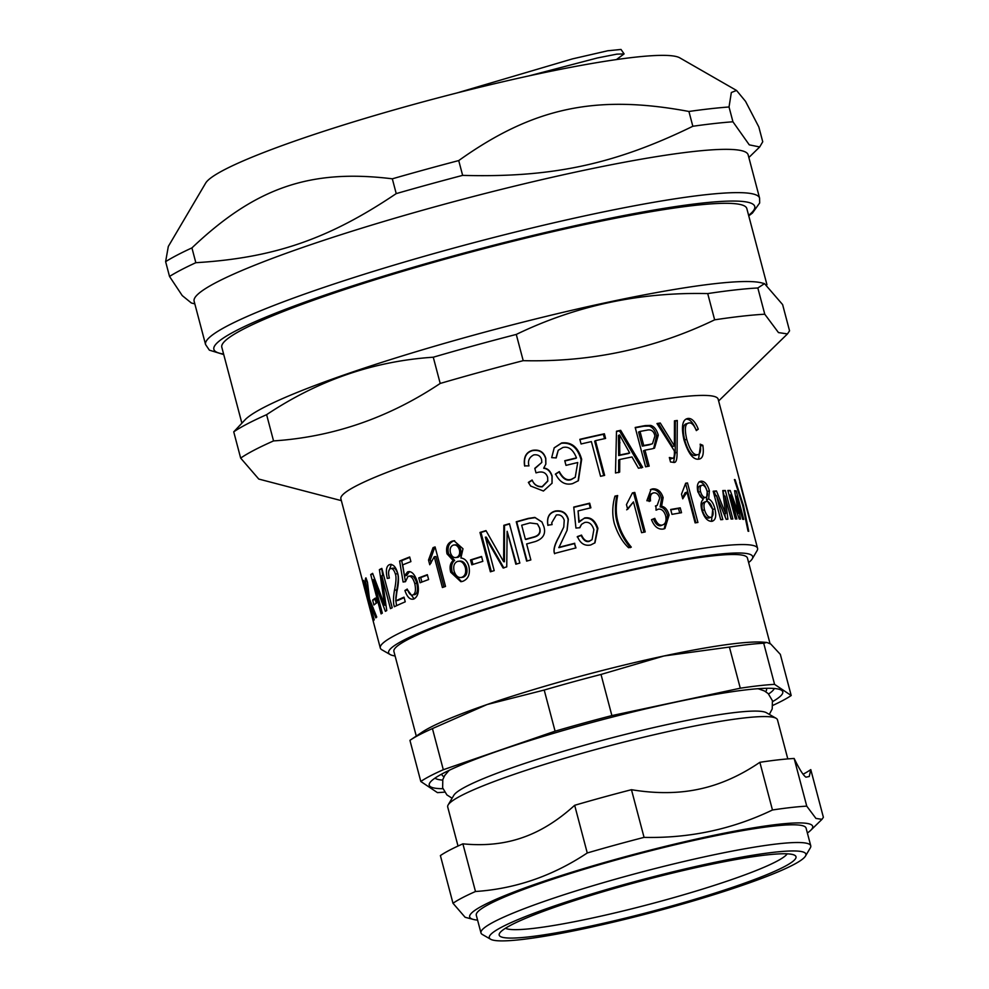 <?xml version="1.0" encoding="UTF-8"?>
<svg xmlns="http://www.w3.org/2000/svg" width="989" height="989" viewBox="0 0 989 989"><rect width="100%" height="100%" fill="white"/><g stroke="black" fill="none" stroke-linecap="round" stroke-linejoin="round"><path stroke-width="1.48" d="M395.093 655.967A188.281 19.681 -14.8 0 1 390.161 654.545A188.281 19.681 -14.8 0 1 548.982 590.173A188.281 19.681 -14.8 0 1 752.221 558.884A188.281 19.681 -14.8 0 1 748.624 562.556M770.023 643.567L747.424 558.006A182.829 19.112 165.2 0 0 640.217 568.391A182.829 19.112 165.2 0 0 393.894 651.417L416.27 736.076M241.811 422.946L221.808 347.25A271.518 28.372 -14.8 0 1 453.049 256.93A271.518 28.372 -14.8 0 1 746.819 208.543L766.957 284.745M341.366 500.644L258.772 479.059L240.661 458.092L233.738 431.847L245.532 419.311A271.518 28.372 -14.8 0 1 473.719 335.147A271.518 28.372 -14.8 0 1 761.777 282.916L764.509 283.633L782.62 304.6L789.556 330.833L787.454 333.923L778.479 332.588L764.769 314.218L757.834 287.972L764.509 283.633M750.799 522.724L740.402 483.374M743.567 505.849L748.735 531.303A195.105 20.386 165.2 0 0 748.043 531.167L742.751 505.688L734.407 479.566A195.105 20.386 -14.8 0 1 735.099 479.69L743.567 505.849L742.85 506.059M724.826 513.81L725.209 516.938M724.047 514.057L725.605 513.551L722.786 490.569A195.105 20.386 -14.8 0 1 725.308 490.482L722.922 491.236A192.373 20.101 -14.8 0 1 722.922 491.236L724.269 496.342M713.341 491.756A192.373 20.101 -14.8 0 1 714.194 491.681L715.826 495.712M714.503 496.144L716.444 495.501L722.798 519.546A195.105 20.386 165.2 0 0 720.721 519.72L713.193 491.212A195.105 20.386 -14.8 0 1 716.456 490.94L725.605 513.551M723.552 496.577L725.048 496.095L727.892 519.188A195.105 20.386 165.2 0 0 726.161 519.299L716.444 495.501M725.308 490.482L732.837 518.99A195.105 20.386 165.2 0 0 731.106 519.04L725.048 496.095M714.194 491.681L716.456 490.94M685.649 483.856L695.922 522.748M685.661 483.621L687.491 482.953L697.925 522.452A195.105 20.386 165.2 0 0 695.119 522.872L686.984 492.089L685.13 492.782L682.484 497.801M686.984 492.089L682.744 498.815L681.508 494.129L685.674 483.213A195.105 20.386 -14.8 0 1 687.491 482.953M650.403 489.691L651.182 489.506C656.078 489.085 659.552 491.99 661.616 498.246L660.12 506.9C663.52 507.419 666.005 510.361 667.563 515.702L664.151 528.831M652.283 493.474C649.588 493.981 648.561 496.663 649.192 501.51M655.435 506.145L657.191 505.391L659.737 498.135C658.476 494.29 656.461 492.534 653.692 492.856L651.467 493.721M651.516 519.744L653.445 518.965C655.534 523.985 657.982 526.235 660.788 525.691L662.21 525.072C665.523 524.121 666.673 521.018 665.646 515.788C664.101 510.992 661.666 508.779 658.353 509.15L655.967 510.077M660.12 506.9L661.592 506.269C665.041 506.788 667.538 509.718 669.096 515.059L664.905 528.559L663.31 529.041C658.155 529.708 654.224 526.581 651.504 519.682L654.78 518.36C656.881 523.379 659.354 525.616 662.21 525.072L660.788 525.691M653.692 492.856C650.96 493.375 649.909 496.058 650.527 500.904L646.855 500.731L651.059 489.357L652.592 488.887C657.549 488.455 661.072 491.36 663.137 497.603L661.592 506.269M655.41 505.997L657.191 505.391M658.353 509.15L656.103 510.151L655.905 505.775M653.445 518.965L654.78 518.36M614.861 496.453A192.373 20.101 -14.8 0 1 616.728 496.045C614.787 506.702 614.997 515.751 617.383 523.218C619.67 531.798 623.997 539.945 630.364 547.646M631.291 547.127A195.105 20.386 165.2 0 0 628.596 547.721C622.526 542.133 617.766 534.072 614.33 523.527C612.055 514.824 612.265 505.688 614.96 496.119A195.105 20.386 -14.8 0 1 617.655 495.526C615.64 506.195 615.838 515.257 618.224 522.711C620.499 531.291 624.863 539.438 631.291 547.127M616.728 496.045L617.655 495.526M574.547 543.616L575.969 547.918A195.105 20.386 165.2 0 0 554.52 553.481C553.098 550.032 554.582 544.444 558.958 536.743L563.767 527.05L564.237 520.251C562.803 516.06 560.157 514.305 556.325 515.022L551.726 522.798L552.085 524.603L547.857 525.171C546.633 517.371 549.155 512.648 555.422 511.004C562.284 510.101 566.598 512.871 568.341 519.312L567.117 530.228L558.859 547.659A192.373 20.101 -14.8 0 1 574.547 543.616L575.697 547.993M547.955 525.431C546.707 517.643 549.179 512.932 555.373 511.313C562.148 510.435 566.4 513.217 568.156 519.658L567.018 530.463M551.726 522.798L552.06 524.603M554.631 553.753C553.21 550.292 554.656 544.729 558.946 537.039L563.767 527.05M558.822 547.374A195.105 20.386 -14.8 0 1 574.745 543.27M537.41 523.898L539.673 527.978C541.045 532.725 539.166 535.803 534.035 537.2A192.373 20.101 -14.8 0 0 525.839 539.475L525.394 539.302A195.105 20.386 -14.8 0 1 533.714 536.99C538.918 535.568 540.822 532.49 539.45 527.743L537.41 523.898L529.943 522.946A195.105 20.386 165.2 0 0 521.685 525.233L525.394 539.302M527.063 560.998L516.74 521.92A192.373 20.101 -14.8 0 1 528.645 518.607L535.111 517.655L541.984 522.056M530.846 559.935A195.105 20.386 165.2 0 0 526.643 561.122L516.246 521.772A195.105 20.386 -14.8 0 1 528.311 518.397L534.864 517.42L541.923 521.945L543.789 526.346C546.101 533.59 543.332 538.646 535.469 541.49L534.851 541.675A195.105 20.386 165.2 0 0 526.63 543.95L530.846 559.935M472.952 564.447L471.753 559.885A192.373 20.101 -14.8 0 1 481.631 556.782M482.83 561.344A195.105 20.386 165.2 0 0 471.815 564.806L470.529 559.947A195.105 20.386 -14.8 0 1 481.556 556.473L482.83 561.344M471.753 559.885L470.529 559.947M431.117 562.976L430.277 559.823L434.715 547.436A192.373 20.101 -14.8 0 1 435.172 547.276M443.987 586.971L435.939 556.535L434.27 556.745L429.758 564.744L428.521 560.058L433.058 547.634A195.105 20.386 -14.8 0 1 435.086 546.929L445.52 586.44A195.105 20.386 165.2 0 0 442.404 587.528L434.27 556.745M434.715 547.436L433.058 547.634M430.277 559.823L428.521 560.058M414.131 598.877L407.517 589.827M405.478 581.581L401.732 560.652L399.605 561.035A195.105 20.386 -14.8 0 1 409.681 556.992L410.905 561.616A195.105 20.386 165.2 0 0 402.708 564.88L404.476 575.87L406.59 575.499L409.631 571.531M401.732 560.652A192.373 20.101 -14.8 0 1 409.792 557.4M414.119 594.748L415.009 594.587C417.543 593.313 418.124 589.518 416.777 583.201C415.021 577.514 412.796 575.128 410.089 576.055M407.072 590.112L404.909 590.507L407.233 589.061C409.05 593.808 410.954 595.774 412.932 594.945C415.504 593.647 416.109 589.852 414.762 583.535C413.006 577.848 410.756 575.474 408.012 576.414L405.465 581.693L403.104 582.002L399.605 561.035M404.476 575.87L407.567 571.889C411.511 570.702 414.799 574.102 417.432 582.101C419.41 590.705 418.273 596.318 414.02 598.914L413.068 599.198M414.02 598.914C410.299 600.175 407.258 597.368 404.909 590.507M409.174 571.617L408.37 571.667M405.267 581.619L403.104 582.002M410.682 575.882L408.012 576.414M386.118 606.245L385.661 605.033M382.718 575.524L381.803 569.12A192.373 20.101 -14.8 0 1 381.989 569.021M374.67 579.369L374.176 577.527M382.31 613.131A195.105 20.386 165.2 0 0 381.099 613.885L370.702 574.535A195.105 20.386 -14.8 0 1 372.63 573.348L384.659 605.256L379.393 569.627A195.105 20.386 -14.8 0 1 381.828 568.403L392.225 607.765A195.105 20.386 165.2 0 0 390.47 608.643L381.779 575.722L386.761 610.572A195.105 20.386 165.2 0 0 385.376 611.338L373.459 579.641L382.31 613.131M374.856 579.331L373.459 579.641M383.658 575.326L381.779 575.722M381.803 569.12L379.393 569.627M385.933 604.984L384.659 605.256M372.878 574.04L370.702 574.535M363.94 580.84L363.482 580.951A195.105 20.386 -14.8 0 1 363.816 580.382L368.365 597.616L367.03 588.591C365.411 581.619 365.065 578.046 365.979 577.897L367.488 582.261L369.466 598.827L376.747 617.049A195.105 20.386 165.2 0 0 375.832 617.865L369.379 601.238L374.213 619.744A195.105 20.386 165.2 0 0 373.879 620.301L363.482 580.951M367.735 588.418L367.03 588.591M369.379 597.368L368.365 597.616M687.095 423.638C683.04 423.922 682.249 429.374 684.697 440.018C687.812 450.749 691.336 455.892 695.279 455.447L697.418 454.717C700.286 454.458 701.213 450.947 700.175 444.185L702.833 445.297C704.106 454.161 702.722 458.797 698.654 459.18C693.066 459.873 688.146 453.358 683.918 439.66C681.062 426.321 682.447 419.249 688.109 418.434C691.867 418.112 695.267 421.697 698.283 429.177L696.33 430.598C694.117 425.208 691.756 422.649 689.234 422.909L686.279 423.824M687.009 418.681L686.02 419.151C689.679 418.854 693.042 422.439 696.046 429.918L696.033 429.918M700.435 445.965L698.543 459.193M689.234 422.909C685.13 423.193 684.301 428.657 686.737 439.301C689.852 450.032 693.413 455.175 697.418 454.717L695.279 455.447M696.046 429.918L698.283 429.177M699.705 458.958L698.654 459.18M700.595 446.039L702.833 445.297M579.913 439.611A192.373 20.101 -14.8 0 1 603.401 434.319L604.366 433.788L605.589 438.436A195.105 20.386 165.2 0 0 595.465 440.674L594.649 441.168L603.735 475.585M603.401 434.319L604.551 438.659M595.465 440.674L604.638 475.388A195.105 20.386 165.2 0 0 600.558 476.302L591.385 441.601A195.105 20.386 165.2 0 0 581.062 443.974L579.838 439.326A195.105 20.386 -14.8 0 1 604.366 433.788M530.759 486.192L528.559 482.632L532.255 480.271C534.159 484.857 537.497 487.045 542.269 486.848L547.77 481.186L547.659 477.39C546.249 472.915 543.048 471.221 538.053 472.322A195.105 20.386 165.2 0 0 536.001 472.866L534.802 468.341L541.799 462.419L541.613 459.7C540.55 455.954 537.954 454.347 533.8 454.891C529.214 457.215 527.594 460.874 528.967 465.893L524.578 465.856C523.366 457.239 526.061 452.06 532.663 450.316C539.462 449.303 543.839 451.985 545.792 458.364L545.854 464.088L543.765 468.007C547.733 468.39 550.514 471.073 552.122 476.043L552.06 483.201L543.443 491.026L530.648 486.032L528.361 482.397L532.107 480.011L532.75 481.297M543.765 468.007L543.727 468.316C547.634 468.712 550.391 471.394 551.998 476.377L551.998 483.386M524.776 466.103C523.54 457.487 526.185 452.319 532.688 450.601C539.401 449.612 543.74 452.307 545.681 458.686L545.804 464.274M534.876 468.613L541.799 462.419M532.107 480.011C534.023 484.598 537.398 486.786 542.232 486.563L547.832 480.852M555.361 474.287L559.069 471.963C562.692 478.75 566.722 481.297 571.172 479.616L575.239 477.267L577.724 462.531A195.105 20.386 165.2 0 0 565.992 465.374L564.756 460.726A195.105 20.386 -14.8 0 1 576.488 457.882C573.15 449.55 568.601 446.088 562.852 447.51L558.229 450.279L556.214 457.919L551.689 457.635L554.223 447.807L561.641 442.948C571.494 441.737 578.169 447.201 581.668 459.329L578.38 480.716L572.582 483.621C565.288 485.426 559.613 482.199 555.546 473.941L559.317 471.605C562.951 478.392 567.031 480.926 571.555 479.22L575.239 477.267M554.124 447.943L561.27 443.332C570.999 442.157 577.601 447.634 581.099 459.761L578.12 480.938M558.229 450.279L555.966 457.907M564.83 461.01A192.373 20.101 -14.8 0 1 575.981 458.303L576.488 457.882M619.609 434.925L618.446 435.494L618.681 455.546L619.782 454.989A195.105 20.386 -14.8 0 1 629.684 452.95L619.609 434.925L619.782 454.989M618.681 455.546A192.373 20.101 -14.8 0 1 628.448 453.531L629.684 452.95M616.506 431.538A192.373 20.101 -14.8 0 1 619.485 430.92L620.684 430.339L642.689 467.389A195.105 20.386 165.2 0 0 638.437 468.217L631.996 456.967A195.105 20.386 165.2 0 0 619.757 459.489L618.681 460.033L618.657 472.631M619.485 430.92L641.342 467.995M619.757 459.489L619.683 472.087A195.105 20.386 165.2 0 0 615.479 472.989L616.506 431.204A195.105 20.386 -14.8 0 1 620.684 430.339M640.031 431.439L638.585 432.057L642.294 446.126L643.74 445.507A195.105 20.386 -14.8 0 1 650.675 444.222L652.493 443.715L654.916 435.964C653.853 431.093 651.182 429.164 646.905 430.166A195.105 20.386 165.2 0 0 640.031 431.439L643.74 445.507M642.294 446.126A192.373 20.101 -14.8 0 1 649.13 444.865L652.493 443.715M644.976 450.156L649.192 466.14A195.105 20.386 165.2 0 0 645.594 466.82L635.198 427.471A195.105 20.386 -14.8 0 1 645.36 425.567L650.688 425.418C654.149 426.383 656.684 429.634 658.291 435.172L654.533 448.128L651.825 448.895A195.105 20.386 165.2 0 0 644.976 450.156L643.53 450.774L647.659 466.425M635.284 427.804A192.373 20.101 -14.8 0 1 643.814 426.21L649.081 426.074C652.505 427.05 655.015 430.302 656.609 435.828L653.68 448.437M669.738 458.995L671.346 458.686M674.436 421.302A192.373 20.101 -14.8 0 1 675.314 421.178L675.203 452.95L673.571 462.456M657.215 423.898A192.373 20.101 -14.8 0 1 658.501 423.688L672.545 446.583L674.399 445.891L674.436 420.857A195.105 20.386 -14.8 0 1 677.292 420.461L677.069 452.245C677.168 459.514 676.105 462.914 673.855 462.419L670.517 461.974L669.343 457.511L672.78 458.179L670.987 458.859M670.579 458.97L672.372 458.29C673.917 458.711 674.585 456.25 674.35 450.885L656.98 423.552A195.105 20.386 -14.8 0 1 660.256 423.008L674.399 445.891M674.572 462.234L673.855 462.419M675.314 421.178L677.292 420.461M658.501 423.688L660.256 423.008M372.729 618.558L372.717 618.558A195.105 20.386 -14.8 0 1 372.309 617.766L369.008 604.081M372.544 617.705L372.334 616.79M363.359 583.584A195.105 20.386 -14.8 0 1 363.136 583.077L380.295 647.993A195.105 20.386 -14.8 0 1 546.46 583.09A195.105 20.386 -14.8 0 1 757.562 548.314A195.105 20.386 -14.8 0 1 757.067 550.663L752.221 558.884M376.216 603.241L375.227 599.495A192.373 20.101 -14.8 0 1 375.684 599.124M376.685 602.919A195.105 20.386 165.2 0 0 373.929 604.971L372.643 600.113A195.105 20.386 -14.8 0 1 375.4 598.061L376.685 602.919M375.227 599.495L372.643 600.113M389.345 578.021L387.292 578.441C385.586 570.702 386.291 566.104 389.419 564.67C393.115 563.94 395.86 566.784 397.652 573.2C398.975 577.242 398.715 583.461 396.873 591.855L395.736 600.842L398.048 600.385A192.373 20.101 -14.8 0 1 404.142 597.653M388.702 571.444L391.384 564.373M395.81 598.357L396.762 589.864C398.369 581.668 398.654 576.266 397.615 573.657C396.305 569.454 394.648 567.649 392.658 568.242M396.564 605.688L395.872 600.817M395.736 600.842A195.105 20.386 -14.8 0 1 404.019 597.171L405.243 601.819A195.105 20.386 165.2 0 0 394.364 606.727C393.152 603.265 393.189 597.789 394.463 590.322C396.132 582.088 396.428 576.686 395.39 574.077C394.067 569.874 392.41 568.082 390.383 568.687C388.43 569.676 388.084 572.804 389.357 578.058L387.292 578.441M391.1 564.348L390.272 564.398M393.078 568.106L390.383 568.687M421.907 582.051L420.721 577.588A192.373 20.101 -14.8 0 1 427.433 575.054M428.62 579.542A195.105 20.386 165.2 0 0 420.065 582.756L418.78 577.897A195.105 20.386 -14.8 0 1 427.335 574.683L428.62 579.542M420.721 577.588L418.78 577.897M453.234 545.112C450.601 546.299 449.661 548.784 450.391 552.567C451.676 556.523 453.716 558.142 456.51 557.413C459.193 556.263 460.169 553.766 459.415 549.884C458.08 546.039 456.016 544.457 453.234 545.112L455.472 544.815M457.907 557.289L455.583 557.598L457.907 557.289C460.553 556.164 461.504 553.667 460.75 549.785C459.415 545.953 457.375 544.358 454.619 544.988M457.487 561.418C454.198 562.84 453.073 566.079 454.099 571.11C455.768 576.093 458.327 578.157 461.764 577.316C465.151 575.944 466.338 572.705 465.337 567.587C463.643 562.605 461.022 560.553 457.487 561.418L459.972 561.072M463.161 577.205L460.713 577.539L463.161 577.205C466.487 575.858 467.649 572.619 466.647 567.501C464.954 562.518 462.37 560.454 458.871 561.295M461.579 581.606L452.233 572.099C450.91 566.722 451.701 562.828 454.631 560.392L448.536 553.716C447.176 547.226 448.845 542.986 453.543 541.02L454.656 540.736M454.631 560.392L453.185 560.528L447.028 553.865C445.68 547.374 447.387 543.122 452.158 541.131L453.988 540.76L462.988 548.759L460.899 557.981C464.805 558.451 467.476 561.258 468.897 566.4C470.381 574.016 468.353 578.985 462.827 581.297L460.849 581.705L450.712 572.248C449.389 566.882 450.218 562.976 453.185 560.528M503.896 568.02L486.304 537.163L485.364 537.138L494.203 570.628A195.105 20.386 165.2 0 0 490.371 571.803L479.974 532.441A195.105 20.386 -14.8 0 1 485.982 530.611L503.648 561.69L503.846 525.32A195.105 20.386 -14.8 0 1 509.446 523.7L519.843 563.05A195.105 20.386 165.2 0 0 515.838 564.212L507.147 531.303L506.739 566.87A195.105 20.386 165.2 0 0 503.067 567.958L485.364 537.138M516.406 564.051L507.147 531.303M503.648 561.69L504.439 561.764L504.514 525.431A192.373 20.101 -14.8 0 1 509.52 523.985M491.298 571.518L480.975 532.453A192.373 20.101 -14.8 0 1 486.131 530.883M504.514 525.431L503.846 525.32M480.975 532.453L479.974 532.441M579.95 520.919L584.202 518.36C590.198 517.272 594.587 520.746 597.356 528.769L594.71 543.023M578.083 510.917L578.862 522.291L584.61 517.952C590.693 516.851 595.118 520.313 597.912 528.336L594.97 542.813L590.693 544.976C584.66 546.212 580.246 543.406 577.452 536.557L581.507 535.098C583.683 539.846 586.378 541.811 589.58 541.008L592.065 539.673L593.87 529.684C592.028 523.985 588.95 521.586 584.647 522.476L581.507 524.368L579.851 527.73L575.944 528.052L573.744 507.073A195.105 20.386 -14.8 0 1 589.679 503.191L590.89 507.814A195.105 20.386 165.2 0 0 578.083 510.917L579.183 521.908M573.768 507.357A192.373 20.101 -14.8 0 1 589.147 503.624L590.297 507.95M581.507 524.368L579.616 527.755M577.193 536.916L581.186 535.469C583.362 540.217 586.032 542.195 589.184 541.403L592.065 539.673M632.391 493.239A192.373 20.101 -14.8 0 1 633.615 492.992L643.963 532.193M633.615 492.992L634.777 492.423L645.211 531.934A195.105 20.386 165.2 0 0 641.601 532.688L633.467 501.905L626.692 509.817M633.467 501.905L627.694 509.286L626.457 504.6L632.428 492.905A195.105 20.386 -14.8 0 1 634.777 492.423M670.777 509.842A192.373 20.101 -14.8 0 1 678.516 508.519L679.703 513.007M681.52 512.71A195.105 20.386 165.2 0 0 671.964 514.354L670.678 509.483A195.105 20.386 -14.8 0 1 680.234 507.852L681.52 512.71M678.516 508.519L680.234 507.852M703.76 498.073L703.364 498.159C701.337 498.221 699.705 496.243 698.457 492.238C697.678 488.504 698.222 486.378 700.101 485.859L702.19 485.129C700.286 485.661 699.73 487.787 700.496 491.508C701.745 495.514 703.402 497.492 705.454 497.442L704.119 497.9M703.364 498.159L705.454 497.442C707.345 496.985 707.864 494.846 707.011 491.038C705.787 487.12 704.18 485.154 702.19 485.129M709.113 517.964L708.631 518.075C706.121 518.088 704.057 515.566 702.437 510.509C701.374 505.54 702.017 502.758 704.366 502.152L706.455 501.423C704.069 502.029 703.414 504.823 704.465 509.792C706.084 514.849 708.173 517.371 710.72 517.346L709.546 517.754M708.631 518.075L710.72 517.346C713.081 516.839 713.699 514.07 712.562 509.038C711.004 503.957 708.977 501.423 706.455 501.423M699.025 481.878C702.586 481.89 705.318 485.117 707.222 491.558L706.554 499.717L712.723 509.508L711.487 521.351M701.819 510.139C700.509 504.773 700.941 501.275 703.142 499.63L697.913 492.003C696.553 485.574 697.616 481.964 701.114 481.149C704.724 481.161 707.481 484.387 709.397 490.816L708.68 498.988C711.45 500.335 713.526 503.599 714.899 508.766C716.629 516.246 715.591 520.424 711.771 521.327C707.531 521.413 704.217 517.692 701.819 510.139M712.636 521.129L711.771 521.327M706.554 499.717L708.68 498.988M700.311 481.334L699.594 481.68M728.893 494.339L729.239 495.316M735.396 518.953L727.867 490.445A195.105 20.386 -14.8 0 1 730.216 490.47L738.437 513.378L734.58 490.705A195.105 20.386 -14.8 0 1 736.224 490.89L743.753 519.398A195.105 20.386 165.2 0 0 742.64 519.262L736.57 496.317L740.477 519.089A195.105 20.386 165.2 0 0 739.278 519.027L730.55 494.92L736.892 518.965A195.105 20.386 165.2 0 0 735.396 518.953M729.153 495.353L730.55 494.92M735.606 496.602L736.57 496.317M734.691 491.335L736.224 490.89M737.374 513.699L738.437 513.378M728.04 491.137L730.216 490.47M750.453 521.982A195.105 20.386 165.2 0 0 750.119 521.599L739.723 482.236A195.105 20.386 -14.8 0 1 740.056 482.632L750.453 521.982M363.136 583.04L340.884 498.839A195.105 20.386 -14.8 0 1 507.048 433.936A195.105 20.386 -14.8 0 1 718.15 399.16L757.562 548.314M390.161 654.545L381.878 649.785A195.105 20.386 -14.8 0 1 380.295 647.993M440.204 383.448C388.677 417.84 333.12 436.99 273.545 440.921L266.61 414.675C318.149 380.295 373.694 361.146 433.269 357.214L440.204 383.448A293.337 30.659 -14.8 0 1 481.334 371.815A293.337 30.659 -14.8 0 1 523.206 360.664L516.27 334.43C576.055 305.589 639.871 291.978 707.716 293.585L714.651 319.83C654.854 348.672 591.039 362.283 523.206 360.664M433.269 357.214A293.337 30.659 -14.8 0 1 474.399 345.569A293.337 30.659 -14.8 0 1 516.27 334.43M707.716 293.585A293.337 30.659 -14.8 0 1 757.834 287.972M233.738 431.847A293.337 30.659 -14.8 0 1 266.61 414.675M714.651 319.83A293.337 30.659 -14.8 0 1 764.769 314.218M240.661 458.092A293.337 30.659 -14.8 0 1 273.545 440.921M194.128 301.237A286.526 29.942 -14.8 0 1 438.152 205.922A286.526 29.942 -14.8 0 1 748.154 154.853L759.589 198.146A286.526 29.942 165.2 0 0 757.735 195.797A286.526 29.942 165.2 0 0 449.587 249.216A286.526 29.942 165.2 0 0 205.564 344.531L194.128 301.237M729.029 106.985L731.341 92.509L736.545 90.456L745.533 101.348L758.835 126.975L762.742 141.773L759.688 146.965L749.279 144.851L732.936 121.783L729.029 106.985A320.634 33.502 -14.8 0 0 688.925 111.473L692.832 126.271C614.552 164.446 551.664 177.859 462.642 175.374L458.723 160.577C533.083 107.529 595.971 94.116 688.925 111.473M396.23 193.609C328.781 239.054 274.04 257.919 195.834 262.703L191.928 247.905C255.446 187.589 310.187 168.711 392.324 178.811L396.23 193.609A320.634 33.502 -14.8 0 1 429.214 184.35A320.634 33.502 -14.8 0 1 462.642 175.374M736.545 90.456L679.777 57.844A246.558 25.763 -14.8 0 0 415.021 104.055A246.558 25.763 -14.8 0 0 205.65 183.113L168.315 246.446L165.62 261.652L169.527 276.45L182.236 295.587L191.347 302.98L194.821 303.895M165.62 261.652A320.634 33.502 -14.8 0 1 191.928 247.905M169.527 276.45A320.634 33.502 -14.8 0 1 195.834 262.703M392.324 178.811A320.634 33.502 -14.8 0 1 425.307 169.552A320.634 33.502 -14.8 0 1 458.723 160.577M692.832 126.271A320.634 33.502 -14.8 0 1 732.936 121.783M776.093 718.286L766.401 712.723A162.555 16.986 165.2 0 0 672.409 723.441A162.555 16.986 165.2 0 0 453.815 795.304L448.141 804.935A170.553 17.827 -14.8 0 1 677.477 729.536A170.553 17.827 -14.8 0 1 776.093 718.286A170.553 17.827 -14.8 0 1 777.478 719.856L787.8 758.909M757.611 688.74A163.717 17.11 -14.8 0 1 758.996 688.999L764.509 690.99L768.23 693.635L772.421 700.707L772.211 708.94L769.331 714.392M452.097 798.21L446.892 794.896L442.639 787.837L442.8 779.616L444.729 775.475L448.536 771.024A163.717 17.11 -14.8 0 1 449.612 770.122M807.37 832.998A177.365 18.531 165.2 0 0 810.671 830.352A177.365 18.531 165.2 0 0 688.567 840.848A177.365 18.531 165.2 0 0 483.46 905.281A177.365 18.531 165.2 0 0 473.422 919.449A177.365 18.531 165.2 0 0 477.6 920.129M810.757 845.793L806.072 828.077A170.553 17.827 165.2 0 0 706.072 837.757A170.553 17.827 165.2 0 0 476.29 915.208L480.975 932.924A170.553 17.827 -14.8 0 1 710.757 855.473A170.553 17.827 -14.8 0 1 810.757 845.793A170.553 17.827 -14.8 0 1 810.325 847.845L805.479 856.066A163.729 17.11 -14.8 0 1 585.315 928.448A163.729 17.11 -14.8 0 1 490.643 939.253A163.729 17.11 -14.8 0 1 551.8 906.851A163.729 17.11 -14.8 0 1 709.892 863.397A163.729 17.11 -14.8 0 1 805.479 856.066M462.889 843.84C484.511 845.978 504.303 843.926 522.241 837.683C540.217 831.539 557.685 820.746 574.671 805.293L587.256 852.975C552.69 875.97 515.43 888.814 475.486 891.509L462.889 843.84A197.837 20.67 165.2 0 0 440.389 855.584L452.987 903.266L465.127 917.285L473.422 919.449M794.155 758.476C799.347 769.182 803.278 775.413 805.936 777.169L809.249 776.513L810.782 769.615L823.38 817.297L821.995 819.325L815.95 818.435L806.752 806.146L794.155 758.476A197.837 20.67 165.2 0 0 759.861 762.309L772.458 809.991C732.342 829.264 689.543 838.4 644.062 837.374L631.464 789.704C655.954 793.759 678.516 793.574 699.124 789.123C719.769 784.771 740.007 775.833 759.861 762.309M475.486 891.509A197.837 20.67 165.2 0 0 462.259 897.802A197.837 20.67 165.2 0 0 452.987 903.266M806.752 806.146A197.837 20.67 165.2 0 0 772.458 809.991M644.062 837.374A197.837 20.67 165.2 0 0 587.256 852.975M631.464 789.704A197.837 20.67 165.2 0 0 574.671 805.293M803.093 774.239A197.837 20.67 165.2 0 0 810.782 769.615M490.643 939.253L482.372 934.494A170.553 17.827 -14.8 0 1 480.975 932.924M774.572 684.363L763.706 643.221L766.784 642.442L770.752 644.024L780.333 654.372L791.2 695.514L774.572 684.363A197.837 20.67 -14.8 0 0 740.279 688.208L611.882 715.591L601.015 674.449L663.953 655.979L729.412 647.066L740.279 688.208M443.307 769.726L432.44 728.584L487.07 704.539L544.21 690.05L555.089 731.18L443.307 769.726A197.837 20.67 -14.8 0 0 420.807 781.483L437.435 792.622A197.837 20.67 -14.8 0 0 444.568 792.127M766.784 642.442L762.952 642.158A184.189 19.248 -14.8 0 0 663.953 655.979A184.189 19.248 -14.8 0 0 487.07 704.539A184.189 19.248 -14.8 0 0 421.957 732.256L410.484 739.97A197.837 20.67 -14.8 0 0 409.941 740.341L420.807 781.483M410.484 739.97A197.837 20.67 -14.8 0 1 432.44 728.584M544.21 690.05A197.837 20.67 -14.8 0 1 601.015 674.449M791.2 695.514A197.837 20.67 -14.8 0 1 772.866 705.38M555.089 731.18A197.837 20.67 -14.8 0 1 611.882 715.591M458.018 846.04L447.708 806.987A170.553 17.827 -14.8 0 1 448.141 804.935M442.664 780.111A176.005 18.395 -14.8 0 1 434.975 778.133M774.288 688.48A176.005 18.395 -14.8 0 1 768.589 693.994M442.911 788.715A182.829 19.112 -14.8 0 1 429.708 782.991A182.829 19.112 -14.8 0 1 675.561 702.165A182.829 19.112 -14.8 0 1 781.273 690.112A182.829 19.112 -14.8 0 1 772.632 701.597M729.412 647.066A197.837 20.67 -14.8 0 1 763.706 643.221M787.195 853.828A146.669 15.33 -14.8 0 1 590.062 918.509A146.669 15.33 -14.8 0 1 505.428 928.275M705.998 865.424A153.493 16.047 -14.8 0 1 794.748 855.3A153.493 16.047 -14.8 0 1 737.411 885.674A153.493 16.047 -14.8 0 1 589.209 926.421A153.493 16.047 -14.8 0 1 499.593 933.282A153.493 16.047 -14.8 0 1 705.998 865.424M528.93 75.893L597.48 57.943L616.79 54.148L624.108 53.901L616.431 59.575M457.091 92.917L572.433 58.895L607.716 50.773L621.005 49.45L624.108 53.901M667.563 515.702L669.096 515.059M661.616 498.246L663.137 497.603M651.182 489.506L652.592 488.887M617.383 523.218L618.224 522.711M416.777 583.201L414.762 583.535M384.956 598.308L383.608 598.592M373.199 607.741L372.223 607.975M684.697 440.018L686.737 439.301M618.854 443.319L619.992 442.763M649.13 444.865L650.675 444.222M656.609 435.828L658.291 435.172M649.081 426.074L650.688 425.418M643.814 426.21L645.36 425.567M675.203 452.95L677.069 452.245M397.615 573.657L395.39 574.077M396.762 589.864L394.463 590.322M460.75 549.785L459.415 549.884M466.647 567.501L465.337 567.587M452.233 572.099L450.712 572.248M453.543 541.02L452.158 541.131M448.536 553.716L447.028 553.865M504.378 554.965L503.611 554.891M698.457 492.238L700.496 491.508M702.437 510.509L704.465 509.792M712.723 509.508L714.899 508.766M707.222 491.558L709.397 490.816M223.601 354.037A279.702 29.225 -14.8 0 1 431.958 261.912A279.702 29.225 -14.8 0 1 752.913 204.154A279.702 29.225 -14.8 0 1 748.611 215.33M766.116 688.295A167.821 17.542 -14.8 0 1 765.696 691.67M444.024 776.662A167.821 17.542 -14.8 0 1 441.996 773.942M372.297 617.742L368.724 604.23M718.632 400.965L787.454 333.923M759.589 198.146L759.676 202.968L752.468 213.031L748.747 215.849M223.737 354.569L209.371 350.155L205.564 344.531M748.858 157.511L759.688 146.965M810.671 830.352L821.995 819.325"/></g></svg>
